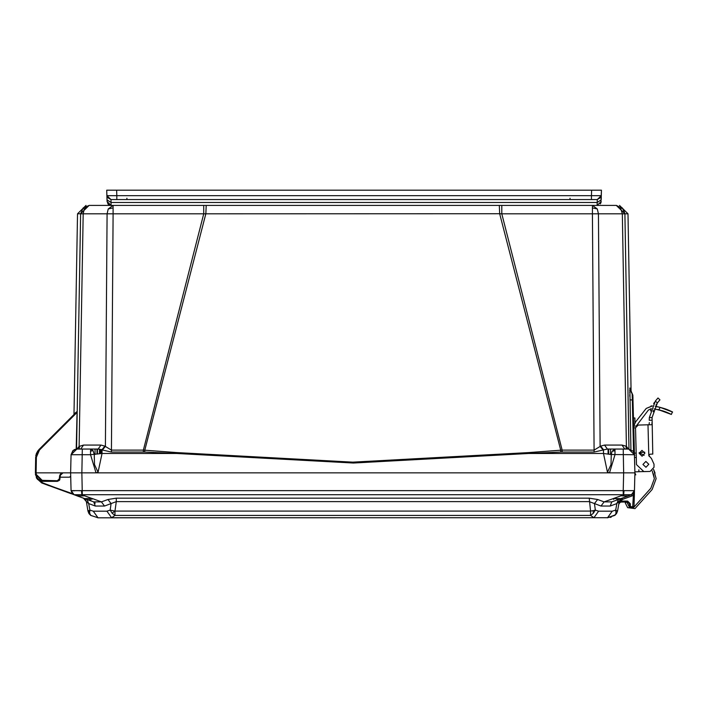 <?xml version="1.0" encoding="UTF-8"?>
<svg xmlns="http://www.w3.org/2000/svg" width="708" height="708" viewBox="0 0 708 708"><rect width="100%" height="100%" fill="white"/><g stroke="black" fill="none" stroke-linecap="round" stroke-linejoin="round"><path stroke-width="1.06" d="M107.758 203.647L111.094 205.409L108.333 204.32L107.058 201.479L111.094 205.409L597.118 205.409L597.163 202.497L111.059 202.497L111.094 205.409L107.058 201.426M600.906 202.762L601.145 201.63M600.234 203.939L600.667 203.302M73.42 450.226L71.101 454.731L90.571 454.731L102.058 453.474L98.076 472.218L94.518 464.598L94.27 454.554L93.111 450.642L90.571 451.191L90.571 454.731L96.005 472.838L98.076 472.218M501.751 205.409L501.751 213.789L592.428 213.789L592.428 205.409L597.322 208.957L598.455 213.789L624.863 213.789L622.314 207.86L624.863 213.789L628.005 213.789L619.482 205.409M86.049 205.409L77.526 213.789L80.632 213.701L89.155 205.409L113.094 205.409L113.094 213.789L203.771 213.789L203.771 205.409M634.899 422.835L634.899 417.986L633.465 417.986M629.403 472.838L76.119 472.838M651.988 422.481L651.944 424.729L648.006 424.827L648.811 455.492L650.05 454.191L652.811 454.12L652.024 417.543L657.351 402.958L659.918 399.825L657.962 397.976L655.378 401.091L657.351 402.958L659.688 400.082L657.351 402.958M649.298 422.552L649.015 424.8M607.384 449.058L594.136 452.04L562.125 452.04L562.125 450.138L594.136 450.138L600.614 446.111L604.526 445.084L607.384 449.058L614.951 449.058L614.951 450.713L612.048 451.262L614.951 449.058L628.598 449.058L633.111 451.191L634.43 454.731L633.775 426.101L635.563 421.88L646.245 408.445L652.449 405.967M651.457 458.527L648.811 455.492L651.457 458.527L653.98 464.174L654.059 467.307L650.13 471.457L643.846 471.616L636.483 464.625L635.519 427.844L633.722 427.897L633.713 427.411M634.872 471.855L638.917 471.749L638.864 469.785M636.297 457.448L634.66 457.492L634.483 456.899M615.296 514.937L607.553 517.725L612.287 511.167L598.658 511.167L595.331 510.087L593.154 510.636L593.304 513.344L590.578 515.389L590.578 511.079L114.953 511.079L114.944 515.389L111.616 517.725L593.923 517.725L590.578 515.389L114.944 515.389L112.138 513.247L110.191 510.087L106.864 511.167L93.235 511.167L97.969 517.725L90.713 515.389L87.996 511.079L88.942 513.539L90.606 515.335M88.429 510.645L90.686 515.371M80.632 213.701L76.552 449.067L80.659 213.789L83.208 207.86L84.296 208.957L83.163 213.789L107.067 213.789L108.2 208.957L113.094 205.409M143.397 450.138L143.397 452.04L111.386 452.04L98.138 449.058L100.996 445.084L104.908 446.111L111.386 450.138L143.397 450.138L203.771 213.789L499.715 213.701L499.352 205.409L206.17 205.409L205.816 213.701L144.813 450.2L143.397 450.138M620.642 502.105L620.695 501.193L621.385 501.122L620.872 502.052L627.598 501.999L629.394 503.751L629.465 506.521L629.394 503.715L630.288 503.751L630.359 506.521L632.678 506.963L633.421 495.193L631.943 495.981L631.483 494.75L631.943 495.981L631.483 494.75L631.943 495.981L622.544 499.405L619.925 501.707L619.996 502.388L620.845 502.052M92.013 499.246L92.27 498.574L84.535 495.777L81.836 495.954L82.305 494.75L623.226 494.75L623.226 490.653L82.305 490.653L81.526 490.671L81.836 494.759L74.039 494.75L77.34 495.954L74.057 494.759L71.119 490.671L74.057 494.759L72.871 494.113L71.092 490.653L72.287 493.591M634.412 491.547L634.023 506.521L634.439 490.653L632.651 494.113L626.35 496.618M157.769 205.409L162.521 205.409M571.02 205.409L575.763 205.409M597.118 205.409L601.154 201.479L597.118 205.409L601.154 201.479L597.118 205.409L601.154 201.479L600.933 202.7L601.455 190.16L601.198 199.877L597.163 202.497L597.269 199.576L600.835 197.444L597.269 199.576L110.944 199.576L107.368 197.417L106.908 195.647L116.776 195.647L116.776 199.576L597.269 199.576L601.304 195.647L600.835 197.444M116.776 199.576L110.944 199.576L111.059 202.497L107.023 199.877L106.766 190.16L106.979 198.39M634.89 472.395L634.899 472.838L62.915 472.838L60.313 475.289L61.171 473.546L62.985 472.838L60.313 475.289L62.985 472.838L60.313 475.289L60.561 474.378M614.801 515.424L616.588 513.521L617.526 511.079L614.81 515.389L617.526 511.061L615.659 510.087L612.287 511.167M630.359 389.179L632.872 395.303L632.155 393.648L633.536 451.775M632.74 494.051L634.439 490.653L634.899 472.838L635.819 474.856M634.049 495.202L634.439 490.653L633.421 495.193L634.315 495.193L634.023 506.521L634.324 495.087M152.618 205.409L153.379 205.409M591.516 205.409L592.145 205.409M555.302 205.409L554.674 205.409M584.118 205.409L584.737 205.409M74.951 413.543L74.614 413.853M75.862 412.631L75.499 412.976M70.703 469.829L71.021 457.58M93.235 511.167L89.872 510.087L88.004 511.096L90.704 515.38M106.917 195.983L106.766 190.16L107.058 201.479L111.094 205.409L107.058 201.479L106.997 199.098L107.058 201.479M562.125 452.04L560.833 452.058L560.709 450.2L562.125 450.138L501.751 213.789L499.715 213.701L560.709 450.2L528.602 452.589L352.761 462.129L176.92 452.589L144.813 450.2L144.689 452.058L143.397 452.04M528.602 452.589L528.708 453.474L353.363 463.032L176.814 453.474L176.92 452.589M560.833 452.058L528.708 453.474L603.473 453.474L611.252 454.554L611.004 464.598L607.455 472.218L609.517 472.838L614.951 454.731L614.951 450.713M644.731 452.182L639.165 452.66L644.059 455.35M639.103 453.341L641.944 450.35L644.935 453.182L642.094 456.182L639.103 453.341M642.988 464.457L645.829 461.466L648.82 464.306L645.979 467.298L642.988 464.457M656.643 406.596L660.121 407.348L658.865 409.817L671.379 414.41L667.812 412.755L671.379 414.41L672.45 411.941M659.467 407.189L655.263 406.357L660.121 407.348L672.6 412.012L668.671 410.189M592.428 205.409L616.376 205.409L623.261 208.957L624.863 213.789L628.97 449.067L624.89 213.701L623.261 208.957L616.341 205.409L624.89 213.701L628.438 417.986L624.863 213.789L623.261 208.957M632.925 397.188L632.961 398.781M618.934 503.592L619.951 502.415L618.863 503.76M102.527 449.81L105.386 446.367L107.067 213.789L113.094 213.789L111.386 452.04M77.022 449.058L79.101 446.367L83.163 213.789L80.659 213.789L83.208 207.86L89.19 205.409L84.296 208.957M72.889 450.677L76.889 449.058L90.571 449.058L93.111 450.642M75.119 449.341L74.198 449.73M631.669 472.838L634.899 472.838L632.872 395.312L629.863 388.002L630.899 449.527M608.499 449.058L608.499 454.094M594.136 452.04L592.428 213.789L598.455 213.789L600.136 446.367L602.995 449.81M78.96 449.058L79.101 446.367L83.526 445.084L100.996 445.084M74.198 413.985L73.782 414.711M74.021 414.384L77.526 213.789M76.172 449.102L77.066 411.428L38.958 449.536L39.436 450.005L77.057 412.375M628.961 448.81L628.562 425.658L628.978 448.81M629.837 396.56L629.81 394.719M629.793 392.816L629.793 392.356M629.784 391.179L629.784 390.223M632.262 393.781L629.863 388.002M624.845 449.058L622.005 445.084L625.943 446.111L626.306 449.058M104.908 446.111L102.058 449.66L102.058 453.474L176.814 453.474L144.689 452.058M70.65 471.9L70.623 472.838L81.836 472.838L82.314 449.058L80.677 449.058L83.526 445.084M98.138 449.058L90.571 449.058L98.138 449.058L90.58 449.058L90.571 451.191M79.216 449.058L79.579 446.111L79.216 449.058M58.729 472.838L36.073 472.838L36.347 457.271L39.436 450.005M75.464 413.029L75.738 412.622M75.384 413.109L75.756 412.375M73.809 414.684L74.163 414.038M74.88 413.074L74.499 413.994M630.297 388.4L630.368 389.338M628.005 213.789L631.111 391.869L632.864 395.214M626.571 449.058L626.421 446.367L628.5 449.058M607.455 472.218L603.473 453.474L603.473 449.66L600.614 446.111M80.163 449.058L77.11 449.058M41.188 472.838L52.047 472.838M62.915 472.838L59.622 475.484L59.322 478.856L57.313 480.697L40.391 480.316M40.232 480.245L39.17 479.714M39.09 479.67L37.356 478.042M37.161 477.758L36.657 476.838M36.533 476.537L36.073 472.838L35.409 473.13M35.409 473.218L35.674 457.271L39.055 449.633M36.267 453.846L37.683 451.058M38.011 450.607L38.993 449.571M62.897 472.838L53.392 472.838M632.872 395.312L632.253 393.666L632.996 400.011L629.899 399.861M632.872 395.418L632.996 400.011M626.261 449.058L627.412 449.058M634.474 456.625L634.43 454.731L611.252 454.554L612.048 451.262M76.924 449.058L71.101 454.731L76.924 449.058M70.676 493.529L41.719 482.927L37.143 478.838L35.427 474.307L37.143 478.838L35.427 474.307L42.551 481.36M41.082 481.192L40.506 481.042M38.205 479.856L42.604 481.36L57.313 481.36L59.383 480.387M61.18 473.537L62.985 472.838L60.313 475.289L62.985 472.838L61.18 473.537L62.985 472.838L60.109 475.334M70.738 477.183L71.092 490.653L70.623 472.838L71.101 454.731L72.827 450.739M634.881 471.944L634.899 472.776M59.746 479.82L60.313 475.289L59.622 475.484M60.127 474.564L60.419 474.148M60.817 473.705L61.251 473.36M36.347 457.271L35.674 457.271L38.958 449.536L35.674 457.271L38.958 449.536L35.674 457.271L38.958 449.536L35.789 455.855L36.559 453.085L35.789 455.855M634.687 464.448L634.43 454.731L628.598 449.058L634.43 454.731L633.094 451.173M60.242 475.298L60.145 477.183L60.242 475.298L62.047 473.006L60.304 475.289L60.145 477.183L69.437 477.183L70.712 476.254M60.313 475.289L60.145 477.183M59.322 478.856L59.994 478.9L57.313 481.36L57.313 480.697M99.828 449.191L99.846 453.713L99.828 449.191M614.81 515.389L616.022 513.247L615.659 510.087L616.827 503.583M593.154 510.636L590.578 511.079L589.26 498.175L116.271 498.175L107.926 499.503L111.094 503.6L110.191 510.087L114.953 511.079L116.271 501.609L104.554 506.016L95.35 506.016L93.713 501.91L101.386 501.91L104.554 506.016M623.686 495.954L628.182 495.954L631.465 494.759L623.686 494.759L623.686 495.954L620.996 495.777L613.252 498.574L613.632 499.37M593.304 513.344L595.331 510.087L594.428 503.6L600.968 506.016L604.136 501.91L611.809 501.91L628.669 495.777M107.926 499.503L101.386 501.91L92.27 498.52L84.597 498.591L76.853 495.777L83.694 498.264M88.845 499.768L91.005 499.768M97.793 517.84L607.553 517.725M610.19 517.433L611.278 517.141M600.968 506.016L610.172 506.016L616.801 503.6L621.943 498.228M87.084 499.503L88.721 503.6L89.872 510.087L89.518 513.344M618.827 503.707L620.146 499.538M617.526 511.105L619.199 501.609L618.252 502.494M611.809 501.91L610.172 506.016M116.271 498.175L116.271 501.609L589.26 501.609L594.428 503.6L597.605 499.503L589.26 498.175M618.438 499.503L616.801 503.6M95.35 506.016L88.721 503.6L86.332 501.609L87.996 511.079M95.084 502.326L93.713 501.91L95.111 503.353M85.491 499.689L86.332 501.609L83.447 498.175L85.739 499.016M619.164 503.176L620.226 502.264M620.872 502.052L619.456 502.822M619.137 503.211L620.597 502.114M619.801 502.521L619.235 503.069M620.102 499.609L618.739 504.229L619.996 502.388M620.925 498.591L613.252 498.582L604.136 501.91L597.605 499.503M84.597 498.591L93.713 501.91M41.719 482.927L37.143 478.847L41.719 482.927L37.143 478.847L41.719 482.927L49.029 485.653M81.836 495.954L76.853 495.777M86.332 501.609L85.305 499.467M616.783 499.751L618.013 499.503M634.43 454.731L634.899 472.838L634.439 490.653L631.474 494.759L634.439 490.653L623.996 490.671L623.686 494.759L623.226 494.75M81.526 490.671L71.092 490.653L74.039 494.75L42.931 482.962L38.843 480.298M35.427 474.351L37.444 479.289L42.931 482.971M71.092 490.653L73.809 494.662M73.198 494.343L72.473 493.777M634.226 491.901L633.846 492.759L634.226 491.901M634.395 492.06L634.439 490.662L633.749 492.918L634.439 490.662L634.324 495.042M631.465 494.759L634.412 490.671M623.996 490.671L623.226 490.653L623.686 472.838L623.217 449.058M621.385 501.122L627.598 501.122L630.288 503.751M71.552 490.724L74.375 490.777M78.889 490.724L80.216 490.697M634.439 490.653L632.492 494.228L634.439 490.653M634.899 472.838L623.686 472.838M73.862 472.838L70.623 472.838L70.605 473.457M630.085 472.838L631.571 472.838M73.951 472.838L75.437 472.838M634.023 506.521L632.678 507.831L634.023 506.521L632.678 507.831L634.023 506.521L633.12 506.521M630.501 506.831L629.465 506.521L630.81 507.831L632.678 507.831L630.456 507.786M629.368 503.521L629.111 502.83L629.368 503.521M630.81 506.963L630.81 507.831L629.509 506.84M589.826 472.838L591.003 472.838M591.684 472.838L590.941 472.838M114.324 472.838L113.846 472.838M114.519 472.838L115.661 472.838M655.033 473.165L653.537 469.404L656.148 478.573L652.148 489.458L634.97 508.636L627.607 507.636L625.217 502.813L626.828 502.016L629.217 506.84L633.633 507.432L650.811 488.263L654.351 478.617L652.174 470.838M650.935 409.631L650.528 410.923L650.935 409.631M651.935 420.233L649.236 420.304L649.325 417.614L649.236 420.304L649.325 417.614L655.378 401.091M653.112 411.675L653.519 410.392M653.98 464.174L654.059 467.307M650.13 471.457L643.846 471.616M664.431 411.445L662.086 410.684M659.236 409.905L657.555 409.516M668.874 410.277L667.281 409.631M661.033 410.375L657.856 409.587M654.086 408.897L663.777 411.215M665.918 411.985L667.856 412.773M669.387 413.454L669.963 413.72M670.458 413.959L671.149 414.295M667.741 412.72L665.741 411.923L667.741 412.72M664.715 411.543L663.573 411.153L664.715 411.543M660.13 407.348L664.998 408.79M665.016 408.799L667.202 409.596M669.078 410.366L670.503 410.994M672.37 411.897L671.68 411.56M671.175 411.313L670.573 411.029M650.811 488.263L654.351 478.617L653.369 473.829M629.217 506.84L633.633 507.432M652.148 489.458L634.97 508.636M653.705 403.631L654.413 402.48M655.962 405.1L656.67 403.958L655.962 405.1M635.519 427.844L638.138 425.083L648.006 424.827M649.209 456.386L648.811 455.492M665.971 412.003L661.953 410.64M665.139 408.843L663.865 408.41M646.094 471.555L638.917 471.749M651.307 408.604L648.351 410.127L636.616 425.605M635.563 421.88L646.245 408.445L652.236 405.95L650.997 405.923M664.024 411.304L665.768 411.932M668.591 410.162L662.715 408.056M601.216 199.098L601.304 195.842M107.979 203.939L108.713 204.63L107.979 203.939M109.023 204.833L111.094 205.409L109.041 204.851M106.766 190.16L591.587 190.16L591.437 195.647L601.304 195.647L597.269 199.576M110.944 199.576L106.908 195.647L110.944 199.576L107.368 197.417M591.587 190.16L601.455 190.16M591.437 199.576L591.437 195.647L116.776 195.647L116.634 190.16L112.147 190.16L116.431 190.16M592.428 207.86L597.322 208.957M113.094 207.86L108.2 208.957M608.579 454.102L608.526 449.058M626.421 446.367L622.367 213.789L620.562 207.86M604.526 445.084L622.005 445.084M74.552 413.941L74.862 413.445M58.401 480.378L59.047 479.723M42.604 480.697L36.099 474.307L35.427 474.307L42.604 481.36L42.604 480.697M101.253 449.465L101.191 453.562L101.253 449.465M95.093 449.058L95.04 454.412M610.482 454.412L610.429 449.058M96.996 449.058L96.952 454.102M99.43 449.137L99.447 453.766L99.43 449.137M608.101 454.032L608.101 449.058M97.421 449.058L97.421 454.032M616.022 513.247L617.526 511.061M112.138 513.247L114.846 511.061M598.658 511.167L593.906 517.725M111.616 517.725L106.864 511.167M622.084 498.175L622.544 499.405M81.836 472.838L82.305 494.75M42.825 483.254L72.375 493.68M632.678 506.963L632.678 507.786M627.598 501.388L627.598 501.999M630.12 507.645L630.81 507.831L629.465 506.521M627.598 501.786L627.598 501.158M634.899 455.138L634.439 455.147M649.325 417.614L652.024 417.543M636.182 453.093L634.386 453.147M636.156 426.039L633.775 426.101M570.046 198.267L570.046 199.576M126.953 198.267L126.953 199.576M564.117 205.409L565.48 205.409M115.386 205.409L115.891 205.409M116.236 205.409L116.811 205.409M631.625 392.798L631.209 392.064M628.598 449.058L633.111 451.191M36.294 477.608L37.143 478.847L35.427 474.307M100.863 449.376L100.793 453.607M97.031 449.058L97.031 454.094M607.429 517.84L614.942 515.318M90.589 515.318L98.093 517.84M619.81 499.007L618.526 499.467M629.616 507.114L629.952 507.521M114.448 472.838L114.953 472.838M601.234 198.514L601.269 197.293M159.902 205.409L160.477 205.409M150.14 205.409L151.503 205.409M589.215 205.409L590.516 205.409M582.126 205.409L582.702 205.409M557.603 205.409L556.302 205.409M581.808 205.409L583.109 205.409"/></g></svg>
